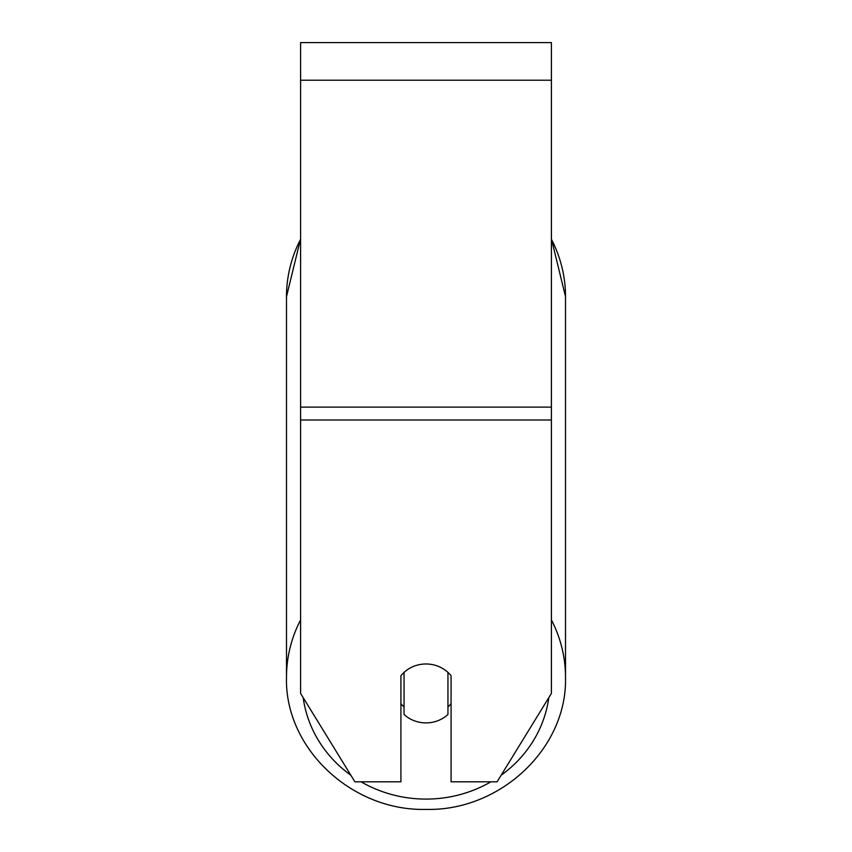 <?xml version="1.0" encoding="UTF-8"?>
<svg xmlns="http://www.w3.org/2000/svg" width="852" height="852" viewBox="0 0 852 852"><rect width="100%" height="100%" fill="white"/><g stroke="black" fill="none" stroke-linecap="round" stroke-linejoin="round"><path stroke-width="1.28" d="M551.404 419.993L551.404 42.6L300.596 42.6L300.596 693.432L354.901 781.817L400.919 781.817L400.919 675.764A31.354 29.458 0 0 1 451.081 675.764L451.081 781.817L497.099 781.817L551.404 693.432L551.404 419.993L300.596 419.993M426 722.901A31.354 29.458 0 0 1 404.05 714.477L404.05 672.398A31.354 29.458 0 0 1 426 663.974A31.354 29.458 0 0 1 447.95 672.398L447.95 714.477A31.354 29.458 0 0 1 426 722.901M404.05 706.968A31.354 29.458 0 0 1 400.919 703.603M451.081 703.603A31.354 29.458 0 0 1 447.95 706.968M551.404 80.226L300.596 80.226M551.404 407.118L300.596 407.118M300.596 619.905A139.515 131.101 180 0 0 286.485 677.351C284.621 748.28 351.78 811.253 426 809.4C351.78 811.253 284.621 748.28 286.485 677.351L286.485 296.688A139.515 131.101 0 0 1 300.596 239.231M490.912 781.817A123.838 116.373 0 0 1 426 799.091A123.838 116.373 0 0 1 361.088 781.817M350.822 775.192A123.838 116.373 0 0 1 303.184 697.66M548.816 697.66A123.838 116.373 0 0 1 501.178 775.192M551.404 239.231A139.515 131.101 0 0 1 565.515 296.688L551.404 238.816L565.515 296.688L565.515 677.351A139.515 131.101 180 0 0 551.404 619.905M565.515 677.351C567.379 748.28 500.22 811.253 426 809.4C500.22 811.253 567.379 748.28 565.515 677.351M300.596 238.816L286.485 296.688L300.596 238.816"/></g></svg>
